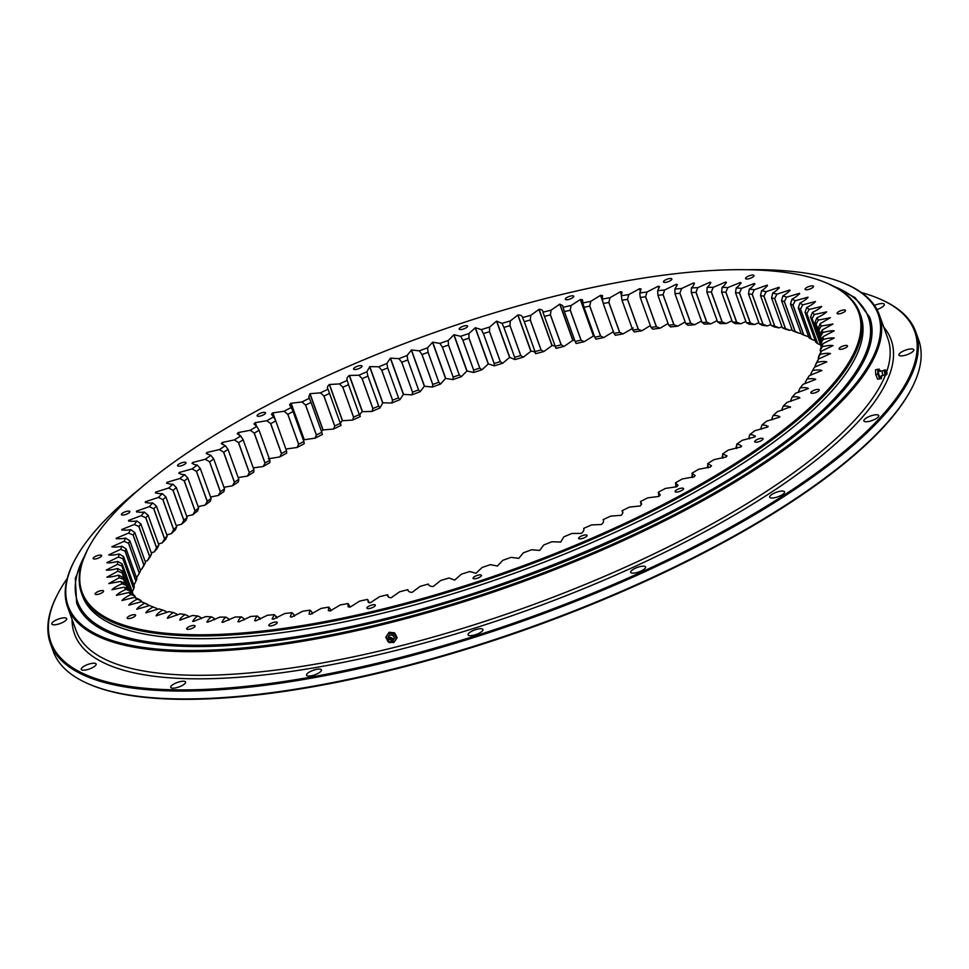 <?xml version="1.0" encoding="UTF-8"?>
<svg xmlns="http://www.w3.org/2000/svg" width="969" height="969" viewBox="0 0 969 969"><rect width="100%" height="100%" fill="white"/><g stroke="black" fill="none" stroke-linecap="round" stroke-linejoin="round"><path stroke-width="1.45" d="M816.734 389.49A4.482 1.357 -19.8 0 0 810.835 392.869A4.482 1.357 -19.8 0 0 813.354 393.208A4.482 1.357 -19.8 0 0 819.253 389.829A4.482 1.357 -19.8 0 0 816.734 389.49M760.568 438.388A4.482 1.357 -19.8 0 0 754.669 441.755A4.482 1.357 -19.8 0 0 757.189 442.094A4.482 1.357 -19.8 0 0 763.087 438.727A4.482 1.357 -19.8 0 0 760.568 438.388M681.025 488.243A4.482 1.357 -19.8 0 0 675.127 491.622A4.482 1.357 -19.8 0 0 677.646 491.961A4.482 1.357 -19.8 0 0 683.545 488.594A4.482 1.357 -19.8 0 0 681.025 488.243M584.549 535.045A4.482 1.357 -19.8 0 0 578.65 538.413A4.482 1.357 -19.8 0 0 581.17 538.752A4.482 1.357 -19.8 0 0 587.081 535.385A4.482 1.357 -19.8 0 0 584.549 535.045M478.965 574.968A4.482 1.357 -19.8 0 0 473.066 578.348A4.482 1.357 -19.8 0 0 475.585 578.687A4.482 1.357 -19.8 0 0 481.484 575.32A4.482 1.357 -19.8 0 0 478.965 574.968M372.811 604.813A4.482 1.357 -19.8 0 0 366.912 608.181A4.482 1.357 -19.8 0 0 369.431 608.532A4.482 1.357 -19.8 0 0 375.33 605.153A4.482 1.357 -19.8 0 0 372.811 604.813M274.687 622.134A4.482 1.357 -19.8 0 0 268.788 625.514A4.482 1.357 -19.8 0 0 271.32 625.853A4.482 1.357 -19.8 0 0 277.219 622.486A4.482 1.357 -19.8 0 0 274.687 622.134M192.565 625.55A4.482 1.357 -19.8 0 0 186.666 628.917A4.482 1.357 -19.8 0 0 189.185 629.269A4.482 1.357 -19.8 0 0 195.084 625.889A4.482 1.357 -19.8 0 0 192.565 625.55M133.068 614.77A4.482 1.357 -19.8 0 0 127.169 618.137A4.482 1.357 -19.8 0 0 129.701 618.476A4.482 1.357 -19.8 0 0 135.599 615.109A4.482 1.357 -19.8 0 0 133.068 614.77M101.042 590.666A4.482 1.357 -19.8 0 0 95.144 594.033A4.482 1.357 -19.8 0 0 97.663 594.385A4.482 1.357 -19.8 0 0 103.562 591.005A4.482 1.357 -19.8 0 0 101.042 590.666M99.068 555.201A4.482 1.357 -19.8 0 0 93.169 558.568A4.482 1.357 -19.8 0 0 95.689 558.907A4.482 1.357 -19.8 0 0 101.588 555.54A4.482 1.357 -19.8 0 0 99.068 555.201M127.302 511.232A4.482 1.357 -19.8 0 0 121.404 514.612A4.482 1.357 -19.8 0 0 123.923 514.951A4.482 1.357 -19.8 0 0 129.834 511.584A4.482 1.357 -19.8 0 0 127.302 511.232M183.468 462.346A4.482 1.357 -19.8 0 0 177.569 465.726A4.482 1.357 -19.8 0 0 180.089 466.065A4.482 1.357 -19.8 0 0 186 462.685A4.482 1.357 -19.8 0 0 183.468 462.346M263.011 412.479A4.482 1.357 -19.8 0 0 257.112 415.858A4.482 1.357 -19.8 0 0 259.631 416.198A4.482 1.357 -19.8 0 0 265.53 412.83A4.482 1.357 -19.8 0 0 263.011 412.479M359.487 365.688A4.482 1.357 -19.8 0 0 353.588 369.068A4.482 1.357 -19.8 0 0 356.107 369.407A4.482 1.357 -19.8 0 0 362.006 366.028A4.482 1.357 -19.8 0 0 359.487 365.688M465.084 325.754A4.482 1.357 -19.8 0 0 459.185 329.133A4.482 1.357 -19.8 0 0 461.704 329.472A4.482 1.357 -19.8 0 0 467.603 326.093A4.482 1.357 -19.8 0 0 465.084 325.754M571.238 295.92A4.482 1.357 -19.8 0 0 565.327 299.288A4.482 1.357 -19.8 0 0 567.858 299.639A4.482 1.357 -19.8 0 0 573.757 296.26A4.482 1.357 -19.8 0 0 571.238 295.92M669.349 278.587A4.482 1.357 -19.8 0 0 663.45 281.967A4.482 1.357 -19.8 0 0 665.969 282.306A4.482 1.357 -19.8 0 0 671.868 278.939A4.482 1.357 -19.8 0 0 669.349 278.587M751.472 275.184A4.482 1.357 -19.8 0 0 745.573 278.551A4.482 1.357 -19.8 0 0 748.104 278.902A4.482 1.357 -19.8 0 0 754.003 275.523A4.482 1.357 -19.8 0 0 751.472 275.184M810.968 285.964A4.482 1.357 -19.8 0 0 805.069 289.343A4.482 1.357 -19.8 0 0 807.589 289.683A4.482 1.357 -19.8 0 0 813.488 286.303A4.482 1.357 -19.8 0 0 810.968 285.964M842.994 310.068A4.482 1.357 -19.8 0 0 837.095 313.435A4.482 1.357 -19.8 0 0 839.626 313.774A4.482 1.357 -19.8 0 0 845.525 310.407A4.482 1.357 -19.8 0 0 842.994 310.068M844.968 345.533A4.482 1.357 -19.8 0 0 839.069 348.901A4.482 1.357 -19.8 0 0 841.601 349.252A4.482 1.357 -19.8 0 0 847.5 345.872A4.482 1.357 -19.8 0 0 844.968 345.533M314.659 623.479A412.697 124.783 -19.8 0 0 749.449 454.219A412.697 124.783 -19.8 0 0 825.176 282.403A412.697 124.783 -19.8 0 0 625.998 280.974A412.697 124.783 -19.8 0 0 88.676 547.558A412.697 124.783 -19.8 0 0 314.659 623.479M825.176 282.403L826.206 282.827A413.581 125.049 160.2 0 1 859.745 312.914A413.581 125.049 160.2 0 1 314.61 624.63A413.581 125.049 160.2 0 1 81.481 593.101A413.581 125.049 160.2 0 1 88.143 548.551L88.676 547.558M81.481 593.101L82.474 595.862A413.581 125.049 -19.8 0 0 315.603 627.379A413.581 125.049 -19.8 0 0 860.738 315.664L859.745 312.914M387.806 595.366L387.6 594.748C387.394 596.589 388.569 597.594 391.125 597.776L399.712 591.756A372.811 112.731 160.2 0 0 407.876 589.636C407.985 591.381 409.39 592.289 412.116 592.35L420.122 586.354A372.811 112.731 160.2 0 0 428.371 584.053C428.782 585.688 430.43 586.487 433.3 586.451L440.701 580.492A372.811 112.731 160.2 0 0 448.998 578.008L454.667 580.068L461.389 574.181A372.811 112.731 160.2 0 0 469.711 571.528L475.997 573.273L482.102 567.459A372.811 112.731 160.2 0 0 490.411 564.648L497.388 566.029L502.778 560.336A372.811 112.731 160.2 0 0 511.051 557.369L518.778 558.362L523.345 552.839A372.811 112.731 160.2 0 0 531.557 549.738L539.697 550.44L543.73 545.002A372.811 112.731 160.2 0 0 551.846 541.756L560.724 542.046L563.861 536.838A372.811 112.731 160.2 0 0 571.843 533.471L581.267 533.41C583.544 531.581 584.343 529.91 583.665 528.384A372.811 112.731 160.2 0 0 591.502 524.919L601.422 524.495C603.505 522.691 604.062 521.08 603.081 519.663A372.811 112.731 160.2 0 0 610.749 516.102L621.129 515.326C623.019 513.546 623.321 512.02 622.037 510.724A372.811 112.731 160.2 0 0 629.499 507.066L640.279 505.963L641.635 503.977L640.473 501.567A372.811 112.731 160.2 0 0 647.704 497.848L658.775 496.455L660.24 494.953L658.314 492.252A372.811 112.731 160.2 0 0 665.303 488.461L676.725 486.741L678.046 485.336L675.514 482.792A372.811 112.731 160.2 0 0 682.224 478.965L694.107 476.821L695.148 475.597L692.011 473.223A372.811 112.731 160.2 0 0 698.419 469.359L710.447 466.973L711.488 465.762L707.733 463.594A372.811 112.731 160.2 0 0 713.826 459.706L726.217 456.92L727.016 455.878L722.644 453.916A372.811 112.731 160.2 0 0 728.397 450.028L740.97 446.927C741.321 445.498 739.892 444.589 736.694 444.238A372.811 112.731 160.2 0 0 742.072 440.35L754.79 436.958C754.912 435.59 753.252 434.802 749.812 434.584A372.811 112.731 160.2 0 0 754.815 430.721L767.642 427.038C767.521 425.742 765.631 425.064 761.973 424.991A372.811 112.731 160.2 0 0 766.576 421.164L779.451 417.203C779.112 415.992 776.993 415.422 773.129 415.483A372.811 112.731 160.2 0 0 777.308 411.716L790.522 406.847M779.451 417.203L779.851 416.488M767.642 427.038L768.126 426.239M754.79 436.958L755.372 436.074M740.97 446.927L741.66 445.97M622.146 511.002L622.692 512.783M388.448 596.747L387.6 594.748A372.811 112.731 160.2 0 1 379.545 596.674L370.449 602.694L368.305 602.379L367.614 599.375A372.811 112.731 160.2 0 1 359.693 601.095L350.197 607.066L348.137 606.836L347.98 603.493A372.811 112.731 160.2 0 1 340.216 604.995L330.114 610.967L328.358 610.7L328.77 607.091A372.811 112.731 160.2 0 1 321.187 608.387L310.637 614.285L309.038 614.019L310.044 610.143A372.811 112.731 160.2 0 1 302.679 611.221L291.681 617.059L290.276 616.768L291.875 612.662A372.811 112.731 160.2 0 1 284.753 613.522L273.403 619.239L272.107 618.949L274.324 614.625A372.811 112.731 160.2 0 1 267.456 615.254L255.768 620.863C254.593 619.978 255.15 618.367 257.439 616.03A372.811 112.731 160.2 0 1 250.862 616.429L238.883 621.904C237.914 620.923 238.737 619.239 241.293 616.865A372.811 112.731 160.2 0 1 235.031 617.047L222.761 622.352C222.046 621.286 223.112 619.542 225.934 617.144A372.811 112.731 160.2 0 1 219.999 617.083L207.548 622.219C207.039 621.068 208.335 619.276 211.424 616.841A372.811 112.731 160.2 0 1 205.84 616.563L193.219 621.504C192.94 620.269 194.478 618.428 197.797 615.981A372.811 112.731 160.2 0 1 192.589 615.472L179.834 620.208C179.786 618.888 181.554 616.999 185.115 614.552A372.811 112.731 160.2 0 1 180.295 613.813L167.455 618.319C167.649 616.926 169.636 615.012 173.415 612.553A372.811 112.731 160.2 0 1 169.006 611.609L156.13 615.872C156.542 614.407 158.759 612.456 162.744 610.022A372.811 112.731 160.2 0 1 158.746 608.847L145.859 612.844C146.525 611.33 148.947 609.356 153.126 606.933A372.811 112.731 160.2 0 1 149.783 605.637A372.811 112.731 160.2 0 1 149.565 605.54L136.75 609.283C137.622 607.696 140.239 605.71 144.599 603.312A372.811 112.731 160.2 0 1 141.498 601.713L128.768 605.165C129.858 603.53 132.68 601.531 137.198 599.169A372.811 112.731 160.2 0 1 134.558 597.364L121.961 600.526C123.281 598.842 126.273 596.843 130.948 594.53A372.811 112.731 160.2 0 1 128.768 592.519L116.353 595.378C117.891 593.646 121.064 591.659 125.873 589.394A372.811 112.731 160.2 0 1 124.165 587.19L111.968 589.721C113.724 587.965 117.055 585.991 121.973 583.774A372.811 112.731 160.2 0 1 120.75 581.4L108.819 583.592L119.284 577.718A372.811 112.731 160.2 0 1 118.545 575.162C113.349 576.628 109.485 577.27 106.929 577.076L106.929 577.076M254.617 620.572L255.743 620.863M237.865 621.601L238.846 621.904M221.901 622.05L222.761 622.352M206.772 621.916L207.523 622.219M192.552 621.202L193.194 621.504M790.207 407.489C789.638 406.362 787.312 405.902 783.231 406.12A372.811 112.731 160.2 0 0 786.985 402.401L799.861 397.932C799.05 396.89 796.518 396.551 792.267 396.902A372.811 112.731 160.2 0 0 795.573 393.257L808.376 388.557C807.347 387.612 804.621 387.382 800.188 387.879A372.811 112.731 160.2 0 0 803.047 384.318L815.716 379.412C814.469 378.552 811.55 378.443 806.971 379.085A372.811 112.731 160.2 0 0 809.369 375.621L821.882 370.509C820.416 369.758 817.315 369.758 812.591 370.533A372.811 112.731 160.2 0 0 814.517 367.178L826.823 361.897C825.152 361.231 821.882 361.352 817.037 362.261A372.811 112.731 160.2 0 0 818.49 359.027L830.542 353.588C828.665 353.031 825.237 353.273 820.283 354.303A372.811 112.731 160.2 0 0 821.252 351.202L833.025 345.618C830.93 345.17 827.369 345.521 822.33 346.684A372.811 112.731 160.2 0 0 822.802 343.729L834.248 338.024C831.971 337.672 828.277 338.145 823.153 339.429A372.811 112.731 160.2 0 0 823.153 336.631L834.212 330.817C831.753 330.574 827.938 331.156 822.766 332.561A372.811 112.731 160.2 0 0 822.269 329.92L832.94 324.034L821.167 326.117A372.811 112.731 160.2 0 0 820.186 323.646L830.409 317.687L818.357 320.097A372.811 112.731 160.2 0 0 816.891 317.808C821.76 315.567 825.007 313.581 826.666 311.848L814.348 314.525A372.811 112.731 160.2 0 0 812.397 312.43C817.146 310.128 820.234 308.142 821.664 306.446L809.151 309.438A372.811 112.731 160.2 0 0 806.729 307.536C811.332 305.187 814.239 303.188 815.462 301.541L802.78 304.847A372.811 112.731 160.2 0 0 799.909 303.14C804.343 300.753 807.068 298.767 808.073 297.168L795.27 300.753A372.811 112.731 160.2 0 0 791.939 299.264C796.215 296.841 798.735 294.867 799.51 293.316L786.646 297.18A372.811 112.731 160.2 0 0 782.867 295.908C786.949 293.474 789.263 291.512 789.82 290.022L776.92 294.152A372.811 112.731 160.2 0 0 772.717 293.086C776.605 290.639 778.701 288.701 779.028 287.284L766.14 291.669A372.811 112.731 160.2 0 0 761.525 290.821C765.195 288.362 767.073 286.461 767.169 285.116L754.342 289.731A372.811 112.731 160.2 0 0 749.328 289.113C752.768 286.654 754.427 284.801 754.282 283.517L741.564 288.362A372.811 112.731 160.2 0 0 736.174 287.963C739.371 285.528 740.788 283.711 740.425 282.512L727.852 287.551A372.811 112.731 160.2 0 0 722.099 287.381C725.042 284.959 726.229 283.19 725.636 282.076L713.257 287.308A372.811 112.731 160.2 0 0 707.152 287.369C709.841 284.983 710.786 283.263 709.962 282.245L697.813 287.636A372.811 112.731 160.2 0 0 691.394 287.926C693.816 285.564 694.507 283.917 693.465 282.984L681.595 288.532A372.811 112.731 160.2 0 0 674.872 289.041L677.379 284.62L676.168 284.317L664.637 289.985A372.811 112.731 160.2 0 0 657.648 290.736L659.55 286.509L658.217 286.218L647.026 292.008A372.811 112.731 160.2 0 0 639.77 292.965L641.078 288.98L639.601 288.701L628.796 294.576A372.811 112.731 160.2 0 0 621.323 295.763L622.025 292.02L620.39 291.742L610.022 297.689A372.811 112.731 160.2 0 0 602.343 299.094L602.476 295.606L600.538 295.363L590.763 301.335A372.811 112.731 160.2 0 0 582.914 302.946L582.478 299.736L580.358 299.506L571.092 305.501A372.811 112.731 160.2 0 0 563.098 307.318L562.614 305.574L559.767 304.181L551.07 310.177A372.811 112.731 160.2 0 0 542.955 312.188C543.003 310.395 541.707 309.438 539.079 309.317L530.77 315.337A372.811 112.731 160.2 0 0 522.57 317.541C522.303 315.858 520.777 314.998 517.979 314.986L510.263 320.969A372.811 112.731 160.2 0 0 501.99 323.355L496.576 321.163L489.624 327.062A372.811 112.731 160.2 0 0 481.314 329.617L475.355 327.716L468.911 333.578A372.811 112.731 160.2 0 0 460.602 336.304L453.94 334.753L448.211 340.507A372.811 112.731 160.2 0 0 439.914 343.389L432.622 342.178L427.583 347.81A372.811 112.731 160.2 0 0 419.335 350.851L411.486 349.966L407.101 355.49A372.811 112.731 160.2 0 0 398.937 358.663L390.459 358.142L386.837 363.496A372.811 112.731 160.2 0 0 378.782 366.791L369.795 366.609L366.863 371.805A372.811 112.731 160.2 0 0 358.942 375.221L349.264 375.463C347.084 377.28 346.405 378.915 347.241 380.393A372.811 112.731 160.2 0 0 339.477 383.906L329.327 384.511C327.34 386.292 326.916 387.866 328.043 389.223A372.811 112.731 160.2 0 0 320.473 392.833L310.032 393.705L308.772 396.963L309.341 398.283A372.811 112.731 160.2 0 0 301.989 401.965L290.966 403.261L289.574 404.751L291.197 407.513A372.811 112.731 160.2 0 0 284.074 411.268L272.713 412.891L271.441 414.284L273.658 416.912A372.811 112.731 160.2 0 0 266.814 420.716L255.113 422.678L253.975 423.962L256.809 426.421A372.811 112.731 160.2 0 0 250.244 430.272L238.253 432.562L237.248 433.761L240.687 436.026A372.811 112.731 160.2 0 0 234.437 439.902L222.264 442.47L221.307 443.62L225.365 445.692A372.811 112.731 160.2 0 0 219.442 449.58L207.075 452.438L206.215 453.516L210.879 455.369A372.811 112.731 160.2 0 0 205.319 459.258L192.661 462.504C192.431 463.909 193.97 464.757 197.301 465.047A372.811 112.731 160.2 0 0 192.104 468.911L179.326 472.46C179.326 473.793 181.094 474.519 184.655 474.677A372.811 112.731 160.2 0 0 179.846 478.516L166.983 482.344C167.213 483.592 169.224 484.221 172.991 484.221A372.811 112.731 160.2 0 0 168.594 488.025L155.694 492.119C156.154 493.282 158.371 493.802 162.356 493.657A372.811 112.731 160.2 0 0 158.383 497.412L145.483 501.76C146.174 502.838 148.608 503.238 152.775 502.959A372.811 112.731 160.2 0 0 149.238 506.642L136.399 511.22C137.319 512.213 139.948 512.504 144.296 512.08A372.811 112.731 160.2 0 0 141.208 515.69L128.465 520.486C129.604 521.395 132.438 521.564 136.944 520.995A372.811 112.731 160.2 0 0 134.316 524.508L121.706 529.522C123.075 530.322 126.079 530.382 130.73 529.668A372.811 112.731 160.2 0 0 128.574 533.083L116.159 538.279C117.733 538.994 120.907 538.921 125.704 538.086A372.811 112.731 160.2 0 0 124.008 541.38L111.823 546.746C113.603 547.352 116.946 547.17 121.852 546.201A372.811 112.731 160.2 0 0 120.64 549.362L108.722 554.886C110.708 555.394 114.209 555.092 119.199 553.989A372.811 112.731 160.2 0 0 118.484 557.018L106.869 562.674C109.061 563.074 112.683 562.662 117.77 561.426A372.811 112.731 160.2 0 0 117.528 564.309L106.275 570.075C108.649 570.378 112.404 569.845 117.552 568.5A372.811 112.731 160.2 0 0 117.806 571.226L106.965 577.173M145.507 501.736L145.847 502.681L145.483 501.76L145.217 502.366M155.718 492.095L156.094 493.136L155.694 492.119L155.343 492.797M167.007 482.32L167.419 483.483L166.983 482.344L166.547 483.095M179.81 473.744L179.35 472.436L178.793 473.296M192.686 462.492L193.219 463.981L192.661 462.504L192.032 463.424M694.519 283.287L693.465 282.984L693.974 284.414M710.883 282.548L709.962 282.245L710.41 283.493L709.926 282.245M726.435 282.391L725.636 282.076L726.035 283.19L725.599 282.076M741.115 282.803L740.425 282.512L740.788 283.517M754.875 283.808L754.282 283.517L754.609 284.426M782.334 410.371L781.91 409.221L783.231 406.12M772.402 419.722L771.954 418.499L773.129 415.483M808.727 336.812L803.689 335.044L792.921 305.126A369.298 111.665 -19.8 0 0 790.486 304.036L801.254 333.942A369.298 111.665 160.2 0 1 803.689 335.044M800.891 332.948L799.679 333.397A372.811 112.731 -19.8 0 0 795.9 332.113L792.327 330.599A369.298 111.665 160.2 0 1 795.089 331.531L784.321 301.625A369.298 111.665 -19.8 0 0 781.559 300.681L792.327 330.599M791.964 329.581L789.953 330.356A372.811 112.731 -19.8 0 0 785.75 329.29L782.322 327.776A369.298 111.665 160.2 0 1 785.399 328.552L774.631 298.646A369.298 111.665 -19.8 0 0 771.554 297.871L782.322 327.776M781.947 326.747L779.173 327.873A372.811 112.731 -19.8 0 0 774.558 327.025L771.288 325.499A369.298 111.665 160.2 0 1 774.667 326.117L763.899 296.211A369.298 111.665 -19.8 0 0 760.52 295.593L771.288 325.499M770.9 324.433L767.375 325.935A372.811 112.731 -19.8 0 0 762.361 325.318L759.26 323.779A369.298 111.665 160.2 0 1 762.93 324.24L752.162 294.322A369.298 111.665 -19.8 0 0 748.492 293.873L759.26 323.779M758.86 322.665L754.597 324.567A372.811 112.731 -19.8 0 0 749.207 324.167L746.275 322.616A369.298 111.665 160.2 0 1 750.224 322.907L739.456 292.989A369.298 111.665 -19.8 0 0 735.507 292.711L746.275 322.616M745.851 321.442L740.885 323.755A372.811 112.731 -19.8 0 0 735.132 323.585L732.382 322.011A369.298 111.665 160.2 0 1 736.597 322.132L725.829 292.226A369.298 111.665 -19.8 0 0 721.614 292.105L732.382 322.011M731.922 320.751L726.29 323.513A372.811 112.731 -19.8 0 0 720.185 323.573L717.617 321.962A369.298 111.665 160.2 0 1 722.087 321.926L711.319 292.008A369.298 111.665 -19.8 0 0 706.849 292.057L717.617 321.962M717.133 320.618L710.846 323.84A372.811 112.731 -19.8 0 0 704.427 324.13L702.053 322.483A369.298 111.665 160.2 0 1 706.752 322.277L695.984 292.359A369.298 111.665 -19.8 0 0 691.285 292.577L702.053 322.483M701.52 321.018L694.628 324.736A372.811 112.731 -19.8 0 0 687.905 325.257L685.725 323.573A369.298 111.665 160.2 0 1 690.643 323.186L679.875 293.28A369.298 111.665 -19.8 0 0 674.957 293.655L685.725 323.573M685.144 321.974L677.682 326.19A372.811 112.731 -19.8 0 0 670.681 326.941L668.695 325.209A369.298 111.665 160.2 0 1 673.818 324.663L663.05 294.758A369.298 111.665 -19.8 0 0 657.927 295.303L668.695 325.209M668.065 323.464L660.059 328.212A372.811 112.731 -19.8 0 0 652.815 329.181L651.023 327.401A369.298 111.665 160.2 0 1 656.328 326.686L645.56 296.78A369.298 111.665 -19.8 0 0 640.255 297.495L651.023 327.401M650.356 325.56L641.829 330.78A372.811 112.731 -19.8 0 0 634.356 331.967L632.769 330.138A369.298 111.665 160.2 0 1 638.244 329.266L627.476 299.36A369.298 111.665 -19.8 0 0 622.001 300.22L632.769 330.138M633.266 327.982L623.055 333.893A372.811 112.731 -19.8 0 0 615.376 335.298L613.995 333.409A369.298 111.665 160.2 0 1 619.615 332.379L608.847 302.473A369.298 111.665 -19.8 0 0 603.227 303.491L613.995 333.409M613.534 331.58L603.796 337.539A372.811 112.731 -19.8 0 0 595.947 339.15L594.772 337.2A369.298 111.665 160.2 0 1 600.526 336.013L589.758 306.107A369.298 111.665 -19.8 0 0 584.004 307.282L594.772 337.2M594.191 335.577L584.125 341.706A372.811 112.731 -19.8 0 0 576.131 343.523L575.15 341.5A369.298 111.665 160.2 0 1 581.012 340.167L570.244 310.262A369.298 111.665 -19.8 0 0 564.382 311.594L575.15 341.5M574.702 340.24L572.8 340.385L564.103 346.381A372.811 112.731 -19.8 0 0 555.988 348.392C556.036 346.611 554.74 345.654 552.112 345.521L543.815 351.541A372.811 112.731 -19.8 0 0 535.603 353.746C535.336 352.062 533.81 351.214 531.012 351.19L523.308 357.173A372.811 112.731 -19.8 0 0 515.036 359.572L509.609 357.367L502.657 363.266A372.811 112.731 -19.8 0 0 494.347 365.834L488.388 363.92L481.944 369.783A372.811 112.731 -19.8 0 0 473.635 372.508L466.973 370.957L461.244 376.711A372.811 112.731 -19.8 0 0 452.947 379.594L445.522 378.431L440.616 384.015A372.811 112.731 -19.8 0 0 432.368 387.055L424.337 386.243L420.134 391.694A372.811 112.731 -19.8 0 0 411.97 394.868L403.407 394.383L399.87 399.7A372.811 112.731 -19.8 0 0 391.815 402.995L382.828 402.813L379.896 408.01A372.811 112.731 -19.8 0 0 371.975 411.425L362.297 411.668C360.117 413.484 359.451 415.12 360.274 416.597A372.811 112.731 -19.8 0 0 352.522 420.11L342.36 420.716C340.373 422.508 339.949 424.071 341.076 425.427A372.811 112.731 -19.8 0 0 333.506 429.037L323.065 429.921L321.393 431.169M321.805 432.319L311.037 402.414A369.298 111.665 -19.8 0 0 305.647 405.115L316.415 435.02A369.298 111.665 160.2 0 1 321.805 432.319L322.374 434.487A372.811 112.731 -19.8 0 0 315.022 438.17L303.285 439.902M303.854 441.476L293.086 411.571A369.298 111.665 -19.8 0 0 287.878 414.32L298.646 444.226A369.298 111.665 160.2 0 1 303.854 441.476L304.23 443.729A372.811 112.731 -19.8 0 0 297.108 447.472L285.867 449.035M286.521 450.791L275.753 420.885A369.298 111.665 -19.8 0 0 270.739 423.671L281.507 453.577A369.298 111.665 160.2 0 1 286.521 450.791L286.691 453.117A372.811 112.731 -19.8 0 0 279.847 456.92L268.256 458.822M269.866 460.227L259.098 430.309A369.298 111.665 -19.8 0 0 254.29 433.131L265.058 463.037A369.298 111.665 160.2 0 1 269.866 460.227L269.842 462.637A372.811 112.731 -19.8 0 0 263.277 466.477L253.272 467.894M253.939 469.735L243.171 439.829A369.298 111.665 -19.8 0 0 238.592 442.663L249.36 472.581A369.298 111.665 160.2 0 1 253.939 469.735L253.721 472.242A372.811 112.731 -19.8 0 0 247.47 476.106L238.168 477.547M238.798 479.316L228.03 449.398A369.298 111.665 -19.8 0 0 223.694 452.244L234.462 482.162A369.298 111.665 160.2 0 1 238.798 479.316L238.398 481.896A372.811 112.731 -19.8 0 0 232.487 485.784L223.924 487.286M224.505 488.897L213.737 458.991A369.298 111.665 -19.8 0 0 209.655 461.838L220.423 491.743A369.298 111.665 160.2 0 1 224.505 488.897L223.912 491.574A372.811 112.731 -19.8 0 0 218.352 495.462L210.552 497M211.085 498.478L200.317 468.572A369.298 111.665 -19.8 0 0 196.513 471.406L207.281 501.312A369.298 111.665 160.2 0 1 211.085 498.478L210.334 501.252A372.811 112.731 -19.8 0 0 205.137 505.115L198.124 506.642M198.609 508.01L187.841 478.105A369.298 111.665 -19.8 0 0 184.328 480.927L195.096 510.833A369.298 111.665 160.2 0 1 198.609 508.01L197.688 510.881A372.811 112.731 -19.8 0 0 192.879 514.721L186.654 516.198M187.114 517.47L176.346 487.564A369.298 111.665 -19.8 0 0 173.124 490.35L183.892 520.256A369.298 111.665 160.2 0 1 187.114 517.47L186.024 520.426A372.811 112.731 -19.8 0 0 181.627 524.229L176.201 525.622M176.637 526.809L165.869 496.903A369.298 111.665 -19.8 0 0 162.949 499.653L173.717 529.558A369.298 111.665 160.2 0 1 176.637 526.809L175.389 529.861A372.811 112.731 -19.8 0 0 171.416 533.616L166.801 534.888M167.201 536.014L156.433 506.109A369.298 111.665 -19.8 0 0 153.841 508.81L164.609 538.716A369.298 111.665 160.2 0 1 167.201 536.014L165.808 539.164A372.811 112.731 -19.8 0 0 162.271 542.846L158.48 543.972M158.855 545.038L148.087 515.133A369.298 111.665 -19.8 0 0 145.834 517.773L156.603 547.679A369.298 111.665 160.2 0 1 158.855 545.038L157.329 548.284A372.811 112.731 -19.8 0 0 154.241 551.894L151.261 552.827M151.636 553.856L140.868 523.95A369.298 111.665 -19.8 0 0 138.942 526.53L149.71 556.436A369.298 111.665 160.2 0 1 151.636 553.856L149.977 557.199A372.811 112.731 -19.8 0 0 147.349 560.712L145.18 561.439M145.544 562.444L134.776 532.538A369.298 111.665 -19.8 0 0 133.189 535.033L143.957 564.939A369.298 111.665 160.2 0 1 145.544 562.444L143.775 565.884A372.811 112.731 -19.8 0 0 141.607 569.288L140.263 569.76M139.379 573.176A369.298 111.665 160.2 0 1 140.614 570.765L129.846 540.847A369.298 111.665 -19.8 0 0 128.611 543.27L139.379 573.176L136.508 577.778M761.428 429.219L760.956 427.898L761.973 424.991M749.473 438.824L748.964 437.394L749.812 434.584M736.573 448.502L736.694 444.238M722.765 458.24L722.644 453.916M707.443 466.053L708.121 467.942L707.733 463.594M692.556 477.547L692.011 473.223M675.587 485.081L676.265 486.971L675.514 482.792M659.199 496.225L658.314 492.252M640.921 503.71L640.473 501.567M367.614 599.375L369.225 602.839M349.264 605.419L349.882 607.127L349.264 605.419M347.98 603.493L349.228 605.359M330.259 608.944L330.913 610.785L330.259 608.944M328.77 607.091L330.211 608.895M311.739 611.948L312.406 613.813L311.739 611.948M310.044 610.143L311.679 611.899M293.764 614.419L294.419 616.223L293.764 614.419M291.875 612.662L293.704 614.37M274.324 614.625L277.013 618.004M257.439 616.03L260.273 619.227M243.764 618.501L244.273 619.906L243.764 618.501M241.293 616.865L243.691 618.452M225.934 617.144L228.599 618.731L229.059 620.039M211.424 616.841L214.258 618.416L214.694 619.627M197.797 615.981L200.813 617.519L201.225 618.67M185.115 614.552L188.301 616.078L188.689 617.168M173.415 612.553L176.77 614.08L177.145 615.121M162.744 610.022L166.244 611.536L166.607 612.553M153.126 606.933L156.772 608.447L157.135 609.453M134.558 597.364L139.185 599.387A369.298 111.665 -19.8 0 0 141.123 600.707L141.486 601.713L146.113 603.663A369.298 111.665 -19.8 0 0 148.39 604.838L148.754 605.831M144.599 603.312L148.39 604.838M137.198 599.169L141.123 600.707M128.768 592.519L133.395 594.615A369.298 111.665 -19.8 0 0 134.982 596.08L135.624 597.837M130.948 594.53L134.982 596.08M124.165 587.19L128.768 589.358A369.298 111.665 -19.8 0 0 130.016 590.969L130.924 593.5M125.873 589.394L130.016 590.969M120.75 581.4L125.328 583.641A369.298 111.665 -19.8 0 0 126.224 585.385L127.423 588.728M121.973 583.774L126.224 585.385M125.28 583.617L123.075 577.488A369.298 111.665 -19.8 0 0 123.62 579.353L125.122 583.544M123.075 577.488L118.545 575.162M119.284 577.718L123.62 579.353M128.647 589.297L122.021 570.898A369.298 111.665 -19.8 0 0 122.215 572.897L128.005 589.007M122.021 570.898L117.552 568.5M117.806 571.226L122.215 572.897M132.898 594.385A369.298 111.665 160.2 0 1 132.947 593.84L122.179 563.922A369.298 111.665 -19.8 0 0 122.009 566.041L132.087 594.021M122.179 563.922L117.77 561.426M117.528 564.309L122.009 566.041M134.303 586.487L123.535 556.569A369.298 111.665 -19.8 0 0 123.015 558.798L133.783 588.704A369.298 111.665 160.2 0 1 134.303 586.487M123.535 556.569L119.199 553.989M118.484 557.018L123.015 558.798M133.783 588.704L132.22 591.817M136.871 578.784L126.103 548.878A369.298 111.665 -19.8 0 0 125.219 551.191L135.987 581.109A369.298 111.665 160.2 0 1 136.871 578.784M126.103 548.878L121.852 546.201M120.64 549.362L125.219 551.191M135.987 581.109L133.674 585.579M129.846 540.847L125.704 538.086M124.008 541.38L128.611 543.27M134.776 532.538L130.73 529.668M128.574 533.083L133.189 535.033M143.957 564.939L141.607 569.288M140.868 523.95L136.944 520.995M134.316 524.508L138.942 526.53M149.71 556.436L147.349 560.712M148.087 515.133L144.296 512.08M141.208 515.69L145.834 517.773M156.603 547.679L154.241 551.894M156.433 506.109L152.775 502.959M149.238 506.642L153.841 508.81M164.609 538.716L162.271 542.846M165.869 496.903L162.356 493.657M158.383 497.412L162.949 499.653M173.717 529.558L171.416 533.616M176.346 487.564L172.991 484.221M168.594 488.025L173.124 490.35M183.892 520.256L181.627 524.229M187.841 478.105L184.655 474.677M179.846 478.516L184.328 480.927M195.096 510.833L192.879 514.721M200.317 468.572L197.301 465.047M192.104 468.911L196.513 471.406M207.281 501.312L205.137 505.115M213.737 458.991L210.879 455.369M205.319 459.258L209.655 461.838M220.423 491.743L218.352 495.462M228.03 449.398L225.365 445.692M219.442 449.58L223.694 452.244M234.462 482.162L232.487 485.784M243.171 439.829L240.687 436.026M234.437 439.902L238.592 442.663M249.36 472.581L247.47 476.106M259.098 430.309L256.809 426.421M250.244 430.272L254.29 433.131M265.058 463.037L263.277 466.477M275.753 420.885L273.658 416.912M266.814 420.716L270.739 423.671M281.507 453.577L279.847 456.92M293.086 411.571L291.197 407.513M284.074 411.268L287.878 414.32M298.646 444.226L297.108 447.472M311.037 402.414L309.341 398.283M301.989 401.965L305.647 405.115M316.415 435.02L315.022 438.17M340.313 423.344L329.545 393.426A369.298 111.665 -19.8 0 0 323.997 396.079L334.765 425.985A369.298 111.665 160.2 0 1 340.313 423.344L328.043 389.223M320.473 392.833L323.997 396.079M341.076 425.427L329.508 393.353M340.555 424.059L340.325 423.405M334.765 425.985L333.506 429.037M359.293 414.575L348.525 384.669A369.298 111.665 -19.8 0 0 342.844 387.249L353.612 417.154A369.298 111.665 160.2 0 1 359.293 414.575L360.274 416.597M348.525 384.669L347.241 380.393M339.477 383.906L342.844 387.249M353.612 417.154L352.522 420.11M378.709 406.059L367.941 376.142A369.298 111.665 -19.8 0 0 362.14 378.649L372.908 408.555A369.298 111.665 160.2 0 1 378.709 406.059L379.896 408.01M367.941 376.142L366.863 371.805M358.942 375.221L362.14 378.649M372.908 408.555L371.975 411.425M387.709 367.893L398.525 397.859L387.709 367.893A369.298 111.665 -19.8 0 0 381.81 370.315L392.578 400.221A369.298 111.665 160.2 0 1 398.477 397.811L399.87 399.7M387.685 367.76L386.837 363.496M378.782 366.791L381.81 370.315M392.578 400.221L391.815 402.995M418.547 389.865L407.779 359.947A369.298 111.665 -19.8 0 0 401.796 362.273L412.564 392.191A369.298 111.665 160.2 0 1 418.547 389.865L420.134 391.694M407.779 359.947L407.101 355.49M398.937 358.663L401.796 362.273M412.564 392.191L411.97 394.868M438.824 382.246L428.056 352.328A369.298 111.665 -19.8 0 0 422.012 354.557L432.78 384.463A369.298 111.665 160.2 0 1 438.824 382.246L440.616 384.015M428.056 352.328L427.583 347.81M419.335 350.851L422.012 354.557M432.78 384.463L432.368 387.055M459.245 374.979L448.477 345.073A369.298 111.665 -19.8 0 0 442.409 347.193L453.177 377.098A369.298 111.665 160.2 0 1 459.245 374.979L461.244 376.711M448.477 345.073L448.211 340.507M439.914 343.389L442.409 347.193M453.177 377.098L452.947 379.594M479.752 368.099L468.984 338.193A369.298 111.665 -19.8 0 0 462.891 340.192L473.659 370.097A369.298 111.665 160.2 0 1 479.752 368.099L481.944 369.783M468.984 338.193L468.911 333.578M460.602 336.304L462.891 340.192M473.659 370.097L473.635 372.508M500.27 361.619L489.502 331.713A369.298 111.665 -19.8 0 0 483.422 333.59L494.19 363.496A369.298 111.665 160.2 0 1 500.27 361.619L502.657 363.266M489.502 331.713L489.624 327.062M481.314 329.617L483.422 333.59M494.19 363.496L494.347 365.834M520.728 355.562L509.96 325.657A369.298 111.665 -19.8 0 0 503.904 327.413L514.672 357.319A369.298 111.665 160.2 0 1 520.728 355.562L523.308 357.173M509.96 325.657L510.263 320.969M501.99 323.355L503.904 327.413M514.672 357.319L515.036 359.572M541.053 349.966L530.285 320.049A369.298 111.665 -19.8 0 0 524.265 321.672L535.033 351.577A369.298 111.665 160.2 0 1 541.053 349.966L543.815 351.541M530.285 320.049L530.77 315.337M522.57 317.541L524.265 321.672M535.033 351.577L535.603 353.746M561.172 344.831L550.404 314.913A369.298 111.665 -19.8 0 0 544.457 316.391L555.225 346.296A369.298 111.665 160.2 0 1 561.172 344.831L564.103 346.381M550.404 314.913L551.07 310.177M544.408 316.269L542.955 312.188M555.249 346.369L555.709 347.605M570.244 310.262L571.092 305.501M563.098 307.318L564.382 311.594M584.125 341.706L581.012 340.167M589.758 306.107L590.763 301.335M582.914 302.946L584.004 307.282M603.796 337.539L600.526 336.013M608.847 302.473L610.022 297.689M602.343 299.094L603.227 303.491M623.055 333.893L619.615 332.379M627.476 299.36L628.796 294.576M621.323 295.763L622.001 300.22M641.829 330.78L638.244 329.266M645.56 296.78L647.026 292.008M639.77 292.965L640.255 297.495M660.059 328.212L656.328 326.686M663.05 294.758L664.637 289.985M657.648 290.736L657.927 295.303M677.682 326.19L673.818 324.663M679.875 293.28L681.595 288.532M674.872 289.041L674.957 293.655M694.628 324.736L690.643 323.186M695.984 292.359L697.813 287.636M691.394 287.926L691.285 292.577M710.846 323.84L706.752 322.277M711.319 292.008L713.257 287.308M707.152 287.369L706.849 292.057M726.29 323.513L722.087 321.926M725.829 292.226L727.852 287.551M722.099 287.381L721.614 292.105M740.885 323.755L736.597 322.132M739.456 292.989L741.564 288.362M736.174 287.963L735.507 292.711M754.597 324.567L750.224 322.907M752.162 294.322L754.342 289.731M749.328 289.113L748.492 293.873M767.375 325.935L762.93 324.24M763.899 296.211L766.14 291.669M761.525 290.821L760.52 295.593M779.173 327.873L774.667 326.117M774.631 298.646L776.92 294.152M772.717 293.086L771.554 297.871M789.953 330.356L785.399 328.552M784.321 301.625L786.646 297.18M782.867 295.908L781.559 300.681M799.679 333.397L795.089 331.531M792.921 305.126L795.27 300.753M791.939 299.264L790.486 304.036M811.198 339.065L800.43 309.159A369.298 111.665 -19.8 0 0 798.311 307.912L809.079 337.818A369.298 111.665 160.2 0 1 811.198 339.065L815.813 341.052M800.43 309.159L802.78 304.847M799.909 303.14L798.311 307.912M817.557 343.595L806.789 313.677A369.298 111.665 -19.8 0 0 805.021 312.284L815.789 342.19A369.298 111.665 160.2 0 1 817.557 343.595L820.573 344.928M806.789 313.677L809.151 309.438M806.729 307.536L805.021 312.284M821.773 345.836L811.998 318.704A369.298 111.665 -19.8 0 0 810.581 317.154L821.264 346.866M811.998 318.704L814.348 314.525M812.397 312.43L810.581 317.154M821.651 339.792L816.031 324.191A369.298 111.665 -19.8 0 0 814.965 322.507L821.385 340.349M816.031 324.191L818.357 320.097M816.891 317.808L814.965 322.507M820.343 334.184L818.878 330.126A369.298 111.665 -19.8 0 0 818.163 328.321L820.307 334.269M818.878 330.126L821.167 326.117M820.186 323.646L818.163 328.321M821.688 339.707L820.537 336.497A369.298 111.665 -19.8 0 0 820.174 334.559L822.269 329.92M820.537 336.497L822.766 332.561M812.07 318.571L820.973 343.28A369.298 111.665 -19.8 0 0 820.973 341.221L823.153 336.631M820.973 343.28L823.153 339.429M820.804 352.086L820.222 350.451A369.298 111.665 -19.8 0 0 820.573 348.283L822.802 343.729M820.222 350.451L822.33 346.684M818.623 358.978L818.26 357.973A369.298 111.665 -19.8 0 0 818.962 355.708L821.252 351.202M818.26 357.973L820.283 354.303M815.462 366.839L815.099 365.846A369.298 111.665 -19.8 0 0 816.164 363.472L818.49 359.027M815.099 365.846L817.037 362.261M811.126 375.015L810.762 374.01L812.591 370.533M805.627 383.494L805.251 382.464L806.971 379.085M798.977 392.227L798.589 391.173L800.188 387.879M791.201 401.19L790.801 400.1L792.267 396.902M903.374 355.671A7.897 2.386 160.2 0 1 898.917 355.066A7.897 2.386 160.2 0 1 909.334 349.119A7.897 2.386 160.2 0 1 913.779 349.724A7.897 2.386 160.2 0 1 903.374 355.671M874.462 305.417A7.897 2.386 160.2 0 1 879.888 303.733A7.897 2.386 160.2 0 1 884.334 304.339A7.897 2.386 160.2 0 1 876.969 309.511M56.263 624.593A7.897 2.386 160.2 0 1 51.817 623.988A7.897 2.386 160.2 0 1 62.222 618.04A7.897 2.386 160.2 0 1 66.679 618.634A7.897 2.386 160.2 0 1 56.263 624.593M85.72 669.979A7.897 2.386 160.2 0 1 81.263 669.373A7.897 2.386 160.2 0 1 91.68 663.414A7.897 2.386 160.2 0 1 96.125 664.019A7.897 2.386 160.2 0 1 85.72 669.979M175.159 687.978A7.897 2.386 160.2 0 1 170.714 687.372A7.897 2.386 160.2 0 1 181.118 681.425A7.897 2.386 160.2 0 1 185.576 682.019A7.897 2.386 160.2 0 1 175.159 687.978M310.988 675.853A7.897 2.386 160.2 0 1 306.543 675.26A7.897 2.386 160.2 0 1 316.948 669.3A7.897 2.386 160.2 0 1 321.405 669.906A7.897 2.386 160.2 0 1 310.988 675.853M472.521 635.47A7.897 2.386 160.2 0 1 468.063 634.865A7.897 2.386 160.2 0 1 478.48 628.917A7.897 2.386 160.2 0 1 482.937 629.511A7.897 2.386 160.2 0 1 472.521 635.47M635.167 572.945A7.897 2.386 160.2 0 1 630.71 572.352A7.897 2.386 160.2 0 1 641.127 566.393A7.897 2.386 160.2 0 1 645.572 566.998A7.897 2.386 160.2 0 1 635.167 572.945M774.158 497.824A7.897 2.386 160.2 0 1 769.701 497.218A7.897 2.386 160.2 0 1 780.118 491.271A7.897 2.386 160.2 0 1 784.563 491.864A7.897 2.386 160.2 0 1 774.158 497.824M868.333 421.527A7.897 2.386 160.2 0 1 863.888 420.921A7.897 2.386 160.2 0 1 874.292 414.974A7.897 2.386 160.2 0 1 878.75 415.568A7.897 2.386 160.2 0 1 868.333 421.527M140.178 488.497A430.478 130.161 -19.8 0 0 75.073 559.537A430.478 130.161 -19.8 0 0 310.795 638.716A430.478 130.161 -19.8 0 0 764.299 462.177A430.478 130.161 -19.8 0 0 843.284 282.96A430.478 130.161 -19.8 0 0 747.85 269.721M843.284 282.96L844.326 283.384A431.35 130.427 160.2 0 1 879.295 314.768A431.35 130.427 160.2 0 1 310.746 639.867A431.35 130.427 160.2 0 1 67.6 606.994A431.35 130.427 160.2 0 1 74.54 560.518L75.073 559.537M67.224 578.481A458.991 138.785 -19.8 0 0 58.334 592.883A458.991 138.785 -19.8 0 0 309.668 677.319A458.991 138.785 -19.8 0 0 793.236 489.079A458.991 138.785 -19.8 0 0 877.442 297.98A458.991 138.785 -19.8 0 0 861.405 292.553M877.442 297.98L878.483 298.404A459.875 139.051 160.2 0 1 915.766 331.87A459.875 139.051 160.2 0 1 309.62 678.47A459.875 139.051 160.2 0 1 50.4 643.416A459.875 139.051 160.2 0 1 57.801 593.876L58.334 592.883M911.199 389.284L910.666 390.277A458.991 138.785 160.2 0 1 313.072 686.767A458.991 138.785 160.2 0 1 91.558 685.168L90.517 684.744A459.875 139.051 -19.8 0 0 312.454 686.343A459.875 139.051 -19.8 0 0 911.199 389.284A459.875 139.051 -19.8 0 0 918.6 339.731L915.766 331.87M50.4 643.416L53.234 651.289A459.875 139.051 -19.8 0 0 90.517 684.744M833.812 286.327A420.195 127.06 160.2 0 1 810.12 421.551A420.195 127.06 160.2 0 1 314.416 633.75M827.696 283.445L855.058 297.58L869.726 317.323A421.479 127.448 160.2 0 1 314.186 634.986A421.479 127.448 160.2 0 1 76.599 602.863L75.328 578.299L87.392 549.968M860.218 314.307A413.581 125.049 160.2 0 1 705.529 486.087A413.581 125.049 160.2 0 1 315.603 627.379A413.581 125.049 160.2 0 1 82.014 594.469M314.319 633.774A420.195 127.06 160.2 0 1 188.979 645.184A420.195 127.06 160.2 0 1 84.521 556.085M388.654 641.03A1.32 1.187 28 0 1 389.768 639.334A1.32 1.187 28 0 1 389.829 641.769A1.32 1.187 28 0 1 388.654 641.03M387.903 641.357A2.192 1.986 -152 0 0 391.415 642.011A2.192 1.986 -152 0 0 388.787 638.68A2.192 1.986 -152 0 0 387.903 641.357M388.194 637.796A3.077 2.774 28 0 1 393.862 636.778A3.077 2.774 28 0 1 392.978 640.339M389.126 632.248L394.589 632.854L394.141 633.69L391.367 633.472L388.678 633.084L389.126 632.248L385.783 637.227L387.394 640.339M388.678 633.084L385.783 637.227M394.589 632.854L397.145 637.59L396.696 638.438L394.141 633.69M391.04 642.35L393.814 642.568L396.696 638.438M387.382 640.218A4.833 4.361 28 0 1 391.367 633.472A4.833 4.361 28 0 1 391.428 642.374M882.662 374.228A2.313 0.703 76 0 0 883.377 375.269A2.313 0.703 76 0 0 883.437 375.294L880.736 376.444A3.077 0.933 -104 0 1 879.21 375.451A3.077 0.933 -104 0 1 878.508 371.951A3.077 0.933 -104 0 1 879.404 371.115L882.335 370.873A2.313 0.703 76 0 0 882.299 370.921A2.313 0.703 76 0 0 882.662 374.228M885.969 372.932L885.848 370.982L885.969 372.932M885.836 373.38A2.192 0.666 76 0 0 886.792 374.337A2.192 0.666 76 0 0 886.49 371.139A2.192 0.666 76 0 0 885.739 370.134A2.192 0.666 76 0 0 885.339 371.151A2.192 0.666 76 0 0 885.836 373.38M881.439 378.552L877.684 379.218L875.734 374.603L877.793 374.082L879.743 378.697L881.439 378.552L881.451 375.572A4.833 1.453 -104 0 1 881.499 376.117A4.833 1.453 -104 0 1 880.773 378.576A4.833 1.453 -104 0 1 878.956 376.347A4.833 1.453 -104 0 1 877.853 371.648L877.793 374.082M877.684 379.218L879.743 378.697M875.734 374.603L875.479 369.831L877.539 369.31L877.853 371.648A4.833 1.453 -104 0 1 878.568 369.189L877.539 369.31M879.234 369.165L878.568 369.189A4.833 1.453 -104 0 1 880.397 371.43L879.234 369.165M790.849 400.003L791.273 401.178M798.638 391.076L799.05 392.203M805.3 382.367L805.699 383.458M810.823 373.913L811.21 374.991M815.159 365.737L815.547 366.803M818.321 357.864L818.708 358.942M820.283 350.33L820.864 351.965M821.046 343.159L821.906 345.57M820.598 336.376L821.748 339.586M818.95 330.005L820.404 334.039M816.104 324.058L820.489 336.255M806.862 313.556L817.691 343.656M800.491 309.026L811.332 339.126M792.993 305.005L803.834 335.092M784.393 301.492L795.222 331.592M799.449 293.292L799.679 293.91L799.437 293.292M774.703 298.513L785.532 328.612M789.989 290.724L789.735 289.997L790.014 290.7M763.972 296.078L774.8 326.178M779.221 288.084L778.931 287.26L779.246 288.059M752.223 294.188L763.063 324.288M767.145 285.116L767.448 285.952M767.387 286.012L767.06 285.104L767.412 285.988M739.517 292.856L750.357 322.956M754.257 283.517L754.597 284.45M754.536 284.511L754.173 283.505L754.548 284.486M725.89 292.081L736.719 322.18M740.401 282.512L740.704 283.602M711.379 291.875L722.208 321.962M725.539 282.076L725.963 283.275M725.502 282.076L725.951 283.299M696.045 292.226L706.873 322.326M710.325 283.602L709.829 282.245L710.338 283.578M679.923 293.135L690.764 323.234M693.429 282.984L693.961 284.45M693.356 282.996L693.913 284.511M693.319 282.996L693.889 284.547M663.099 294.612L673.939 324.712M676.774 286.012L676.168 284.317L676.798 285.976M676.701 286.146L676.047 284.329L676.725 286.097M645.608 296.635L656.437 326.735M658.92 288.265L658.181 286.23L658.944 288.217M658.108 286.243L658.872 288.362M658.072 286.243L658.847 288.411M627.512 299.215L638.353 329.315M639.601 288.701L640.485 291.185M639.564 288.714L640.473 291.233M639.479 288.726L640.424 291.354M639.443 288.726L640.412 291.415M608.883 302.328L619.724 332.428M620.39 291.742L621.553 294.964M620.354 291.754L621.529 295.024M620.269 291.766L621.492 295.17M620.233 291.778L621.48 295.23M589.782 305.962L600.623 336.061M600.671 295.339L602.791 301.238M600.623 295.351L602.839 301.504M600.538 295.363L602.96 302.074M600.501 295.375L603.009 302.328M570.269 310.116L581.109 340.216M580.492 299.482L593.525 335.686L580.455 299.494M580.358 299.506L593.403 335.71M580.322 299.518L593.355 335.722M550.416 314.78L561.257 344.867M559.937 304.145L572.97 340.349M559.9 304.157L572.933 340.361M572.8 340.385L559.767 304.181L572.849 340.385M530.297 319.915L541.126 350.015M539.079 309.317L552.112 345.521L539.03 309.329M538.946 309.353L551.979 345.558L538.897 309.365M509.973 325.523L520.801 355.611M524.217 321.551L535.058 351.65M517.979 314.986L531.012 351.19M517.931 314.998L530.964 351.202M517.846 315.022L530.879 351.226M517.797 315.034L530.83 351.238M489.515 331.568L500.343 361.667M503.844 327.292L514.672 357.391M496.709 321.127L509.742 357.331M496.673 321.139L509.706 357.343M509.573 357.379L496.54 321.175L509.609 357.367M468.984 338.048L479.825 368.147M483.361 333.469L494.19 363.569M475.355 327.716L488.388 363.92L475.319 327.728M475.222 327.764L488.255 363.969M475.185 327.776L488.219 363.981M448.477 344.94L459.306 375.027M462.831 340.071L473.659 370.17M453.989 334.741L467.022 370.945L453.94 334.753M453.855 334.789L466.888 370.994M453.807 334.802L466.84 371.006M428.044 352.195L438.872 382.295M442.336 347.072L453.165 377.171M432.671 342.166L445.704 378.37L432.622 342.178M432.537 342.214L445.57 378.419M432.489 342.227L445.522 378.431M407.755 359.814L418.584 389.913M421.939 354.448L432.768 384.548M424.47 386.195L411.437 349.991L424.519 386.183M411.353 350.027L424.386 386.231M411.304 350.039L424.337 386.243M401.711 362.164L412.54 392.263M390.495 358.13L403.54 394.335M390.459 358.142L403.492 394.359M390.374 358.179L403.407 394.383M390.325 358.203L403.358 394.407M367.905 376.02L378.746 406.108M381.725 370.206L392.554 400.306M369.795 366.609L382.828 402.813M369.746 366.633L382.791 402.838M369.661 366.67L382.694 402.874M369.625 366.682L382.658 402.886M348.489 384.536L359.329 414.635M362.043 378.54L372.883 408.639M349.434 375.391L362.467 411.595M349.385 375.403L362.43 411.619M349.3 375.451L362.333 411.655M349.264 375.463L362.297 411.668M342.747 387.14L353.576 417.239M342.481 420.655L329.448 384.451L342.517 420.643M342.36 420.716L329.327 384.511L342.396 420.691M323.888 395.982L334.729 426.081M310.032 393.705L323.065 429.921L309.983 393.729M309.91 393.765L322.943 429.97L309.862 393.789M305.538 405.018L316.378 435.117M291.124 403.189L304.157 439.393M291.088 403.201L304.121 439.417M291.003 403.249L304.036 439.454M290.966 403.261L304 439.478M287.769 414.223L298.597 444.323M272.834 412.83L275.668 420.716M272.798 412.855L275.547 420.485M275.135 419.722L272.689 412.915L275.269 419.965M270.617 423.586L281.458 453.686M255.222 422.617L256.519 426.227M255.186 422.641L256.47 426.19M255.113 422.678L256.349 426.094M255.077 422.702L256.288 426.057M254.169 433.046L265.009 463.146M238.362 432.501L239.355 435.287M238.326 432.525L239.307 435.251M238.253 432.562L239.198 435.19M238.217 432.586L239.149 435.154M238.471 442.591L249.312 472.678M223.052 444.662L222.264 442.47L223.1 444.686M222.192 442.518L222.943 444.614L222.155 442.542M223.573 452.172L234.401 482.271M207.075 452.438L207.754 454.304L207.051 452.462M206.991 452.499L207.608 454.243M206.954 452.523L207.572 454.231M209.522 461.765L220.363 491.864M193.303 464.006L192.746 462.443L193.352 464.018M196.392 471.334L207.221 501.433M179.422 472.375L179.931 473.768M179.398 472.4L179.895 473.756M179.326 472.46L179.774 473.732M184.195 480.854L195.023 510.942M167.08 482.259L167.528 483.495L167.056 482.283M172.991 490.278L183.831 520.377M155.779 492.034L156.191 493.148M155.767 492.058L156.154 493.148M162.816 499.58L173.657 529.68M145.568 501.676L145.931 502.693M145.544 501.7L145.907 502.693M153.708 508.737L164.536 538.837M136.472 511.147L136.811 512.068L136.459 511.16M136.423 511.208L136.726 512.056M145.689 517.712L156.53 547.812M128.526 520.414L128.829 521.237L128.514 520.426M138.797 526.47L149.638 556.557M121.767 529.449L122.033 530.188L121.755 529.462M133.056 534.973L143.884 565.072M116.195 538.207L116.425 538.861M128.477 543.209L139.306 573.309M125.074 551.143L135.914 581.243M122.869 558.738L133.71 588.837M121.876 565.981L131.941 593.961M122.082 572.849L127.872 588.934M123.487 579.305L124.989 583.483M126.091 585.337L127.29 588.668M129.894 590.92L130.803 593.44M134.873 596.032L135.49 597.776M141.002 600.659L141.389 601.749M148.281 604.789L148.669 605.867M156.663 608.399L157.051 609.477M166.135 611.487L166.535 612.578M176.661 614.031L177.073 615.158M188.204 616.03L188.628 617.192M200.728 617.483L201.164 618.694M214.173 618.367L214.646 619.651M228.514 618.682L229.011 620.063M259.656 617.641L260.225 619.239M276.347 616.284L276.977 618.028M368.656 601.301L369.213 602.839M658.581 494.469L659.211 496.213M691.89 475.609L692.581 477.535M722.171 456.472L722.801 458.24M736.04 446.879L736.622 448.502M748.989 437.31L749.534 438.812M760.992 427.813L761.489 429.206M771.99 418.402L772.463 419.71M781.959 409.124L782.395 410.347M67.6 606.994L76.103 630.613A431.35 130.427 -19.8 0 0 319.249 663.486A431.35 130.427 -19.8 0 0 885.291 375.403M883.764 327.159A433.991 131.227 160.2 0 1 744.168 509.319A433.991 131.227 160.2 0 1 319.104 666.938A433.991 131.227 160.2 0 1 72.057 619.385M886.696 371.672A431.35 130.427 -19.8 0 0 887.798 338.375L879.295 314.768M389.066 642.399L389.102 642.411A2.616 2.374 -152 0 0 389.102 642.411A2.616 2.374 -152 0 0 392.251 639.249A2.616 2.374 -152 0 0 387.709 641.163A2.616 2.374 -152 0 0 388.654 642.181M882.299 370.921L884.818 369.928A2.616 0.787 76 0 0 884.334 371.139A2.616 0.787 76 0 0 884.939 373.804A2.616 0.787 76 0 0 886.066 374.955L886.792 374.337M555.225 346.321L544.445 316.366M188.979 645.184C225.196 645.899 266.996 642.084 314.368 633.762C488.134 604.511 712.142 508.604 810.12 421.551M388.678 642.193L387.685 641.127C387.636 637.045 389.296 636.173 392.675 638.523C393.305 641.49 392.118 642.786 389.102 642.411M883.377 375.269L886.066 374.955M885.739 370.134L884.818 369.928"/></g></svg>
